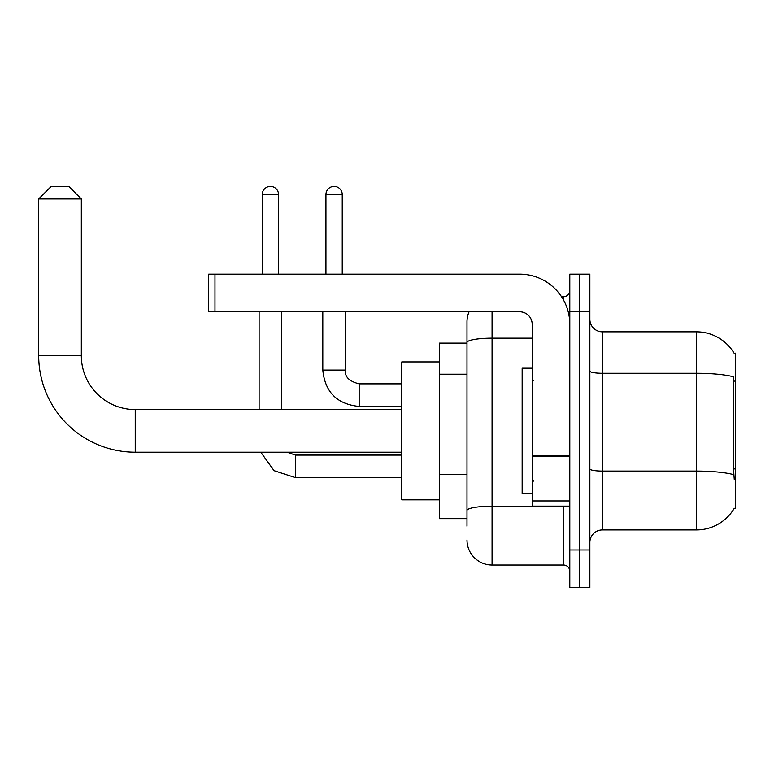 <?xml version="1.0" encoding="UTF-8"?>
<svg xmlns="http://www.w3.org/2000/svg" width="774" height="774" viewBox="0 0 774 774"><rect width="100%" height="100%" fill="white"/><g stroke="black" fill="none" stroke-linecap="round" stroke-linejoin="round"><path stroke-width="1.16" d="M602.395 529.929L696.436 529.929A43.886 43.886 0 0 0 734.284 508.247L735.3 508.615L735.3 353.147L734.158 353.302A43.886 43.886 0 0 0 696.436 331.833A43.886 43.886 0 0 1 734.071 353.147A43.886 43.886 0 0 0 696.436 331.833L602.395 331.833A12.539 12.539 0 0 1 589.865 319.294A12.539 12.539 0 0 0 602.395 331.833L602.395 529.929A12.539 12.539 0 0 0 589.865 542.468M466.993 526.165L466.993 342.524L466.993 343.114L439.409 343.114L439.409 518.648L466.993 518.648M579.832 549.995L579.832 587.601L589.865 587.601L589.865 549.995L579.832 549.995L579.832 587.601L569.799 587.601L569.799 549.995L579.832 549.995L579.832 311.777L579.832 549.995M569.799 549.995L569.799 274.16L579.832 274.16L579.832 311.777L579.832 274.16L589.865 274.16L589.865 549.995M734.284 479.783L733.481 468.889L733.665 376.861A43.886 7.624 180 0 0 696.436 373.281L696.436 331.833A43.886 43.886 0 0 1 734.158 353.302M492.071 311.777L492.071 565.039L563.53 565.039L563.53 506.109M561.537 296.732L563.53 296.732A6.269 6.269 0 0 0 569.799 290.463M466.993 366.673L466.993 321.8A25.078 25.078 0 0 1 469.083 311.777M466.993 514.884L466.993 482.028M532.183 338.17L492.071 338.17A25.078 4.354 180 0 0 466.993 342.524L466.993 321.8M569.799 571.309A6.269 6.269 0 0 0 563.53 565.039M492.071 565.039A25.078 25.078 0 0 1 466.993 539.962M532.183 368.192L522.16 368.192L522.16 493.57L532.183 493.57M401.793 452.2L135.237 452.2A96.537 96.537 0 0 1 38.7 355.653L38.7 198.937L51.239 186.399L68.789 186.399L81.328 198.937L38.7 198.937M135.237 452.2L135.237 409.572A53.909 53.909 0 0 1 81.328 355.653L81.328 198.937M439.409 361.922L401.793 361.922L401.793 499.84L439.409 499.84M262.251 274.16L262.251 194.545A8.146 8.146 0 0 1 270.397 186.399A8.146 8.146 0 0 1 278.543 194.545L278.543 274.16M281.678 409.572L281.678 311.777M259.116 409.572L259.116 311.777M325.941 274.16L325.941 194.545A8.146 8.146 0 0 1 334.087 186.399A8.146 8.146 0 0 1 342.243 194.545L342.243 274.16M322.806 311.777L322.806 370.078L345.378 370.078L345.378 311.777M569.799 506.109L532.183 506.109L532.183 455.412L569.799 455.412M569.799 324.316A50.155 50.155 0 0 0 519.654 274.16L214.978 274.16L214.978 311.777L519.654 311.777A12.539 12.539 0 0 1 532.183 324.316L532.183 455.412M214.978 311.777L208.709 311.777L208.709 274.16L214.978 274.16M735.3 381.118L733.481 381.118M735.3 468.889L733.481 468.889M466.993 374.2L439.409 374.2M466.993 474.501L439.409 474.501M696.436 529.929L696.436 373.281L602.395 373.281A12.539 2.177 0 0 1 589.865 371.094M733.8 474.694A43.886 7.624 180 0 0 696.436 471.076L602.395 471.076A12.539 2.177 -0 0 1 589.865 468.889M589.865 311.777L569.799 311.777M565.707 506.109A6.269 1.093 0 0 1 563.53 506.177L492.071 506.177A25.078 4.354 180 0 0 466.993 510.53M563.53 300.031L563.53 296.732M38.7 355.653L81.328 355.653M401.793 477.645L295.474 477.645L274.035 470.66L260.79 452.2L274.035 470.66L295.474 477.645L274.035 470.66L260.79 452.2L274.035 470.66L295.474 477.645L295.474 455.102M262.251 194.545L278.543 194.545M401.793 406.437L359.165 406.437C337.106 404.251 324.983 392.137 322.806 370.078C324.983 392.137 337.106 404.251 359.165 406.437C337.106 404.251 324.983 392.137 322.806 370.078C324.983 392.137 337.106 404.251 359.165 406.437L359.165 383.885M325.941 194.545L342.243 194.545M569.799 456.496L532.183 456.496M532.183 500.933L569.799 500.933M533.441 380.731L532.183 379.473M533.441 481.031L532.183 482.289M401.793 409.572L135.237 409.572M287.038 452.2L295.474 455.083L287.038 452.2L295.474 455.083L287.038 452.2L295.474 455.083L401.793 455.083M260.79 452.2L274.035 470.66L295.474 477.645M345.378 370.078C344.614 376.764 349.209 381.359 359.165 383.865C349.209 381.359 344.614 376.764 345.378 370.078C344.614 376.764 349.209 381.359 359.165 383.865C349.209 381.359 344.614 376.764 345.378 370.078C344.614 376.764 349.209 381.359 359.165 383.865L401.793 383.865M322.806 370.078C324.983 392.137 337.106 404.251 359.165 406.437"/></g></svg>

